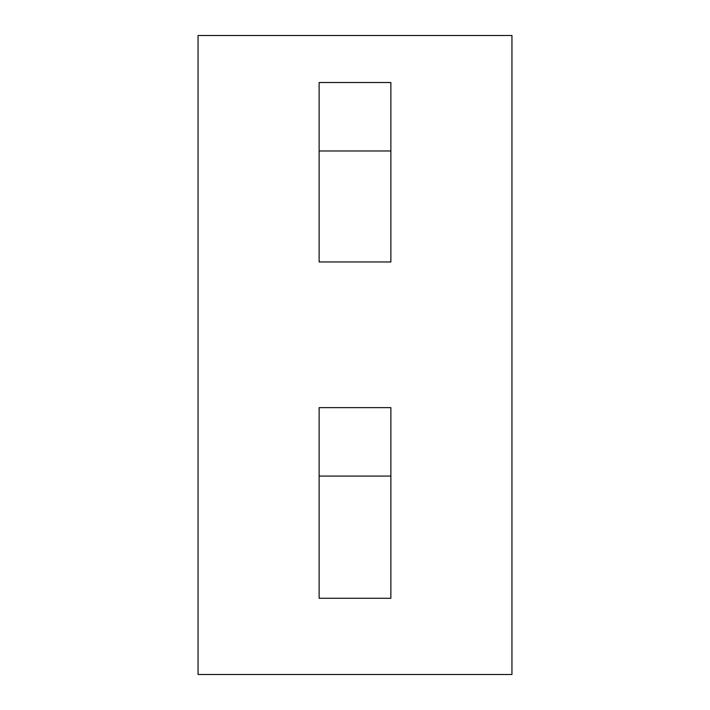 <?xml version="1.0" encoding="UTF-8"?>
<svg xmlns="http://www.w3.org/2000/svg" width="710" height="710" viewBox="0 0 710 710"><rect width="100%" height="100%" fill="white"/><g stroke="black" fill="none" stroke-linecap="round" stroke-linejoin="round"><path stroke-width="1.06" d="M198.054 674.5L198.054 35.5L511.945 35.5L511.945 674.5L198.054 674.5M319.127 261.954L319.127 82.52L390.873 82.52L390.873 261.954L319.127 261.954M319.127 598.273L319.127 407.629L390.873 407.629L390.873 598.273L319.127 598.273M390.873 150.973L319.127 150.973M390.873 476.073L319.127 476.073"/></g></svg>

